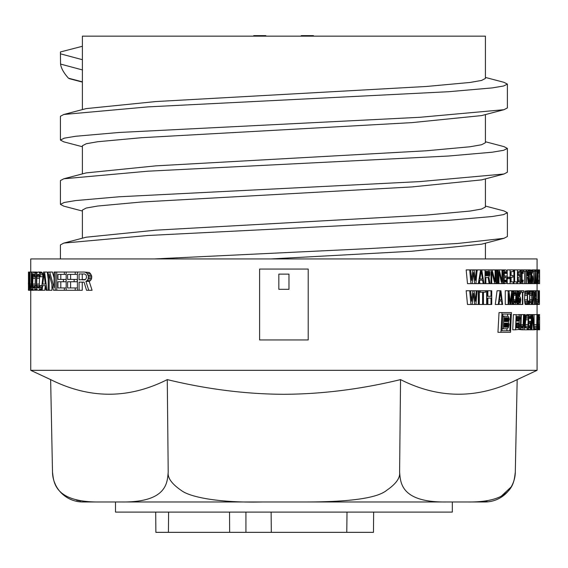 <?xml version="1.0" encoding="UTF-8"?>
<svg xmlns="http://www.w3.org/2000/svg" width="568" height="568" viewBox="0 0 568 568"><rect width="100%" height="100%" fill="white"/><g stroke="black" fill="none" stroke-linecap="round" stroke-linejoin="round"><path stroke-width="0.85" d="M270.936 258.937L411.935 251.233L481.65 244.183L503.972 238.311L457.822 243.466L368.447 248.628L154.098 258.937M539.6 327.445L539.6 329.447M539.564 327.53L539.557 326.884M539.6 328.822L539.6 316.575M539.557 318.485L539.557 319.678M539.572 278.959L539.586 271.078L539.6 278.959M539.557 283.631L539.579 269.906L539.6 283.631M347.012 512.102L346.771 532.351L155.881 532.351L155.703 512.102M245.93 512.102L245.93 532.351M168.597 512.102L168.426 532.351M373.645 512.102L373.467 532.351L346.771 532.351M52.902 476.538L52.505 472.207C53.768 481.302 53.413 502.616 100.082 501.977L121.531 501.977C168.334 502.581 167.177 481.259 168.206 472.207C167.439 477.844 171.77 483.908 181.206 490.383C189.712 497.099 218.779 503 262.451 501.977L112.769 501.977L115.503 501.977L115.503 512.102L452.313 512.102L452.313 501.977L455.046 501.977L305.357 501.977C350.2 501.963 377.294 498.093 386.638 490.361C396.045 483.893 400.369 477.837 399.602 472.207C400.603 481.302 399.588 502.609 446.278 501.977L484.93 501.977A30.381 30.381 0 0 0 515.304 472.207L514.913 476.509M510.88 487.209L500.862 496.588M487.124 500.969L482.637 501.501M477.752 501.814L473.123 501.942M168.206 472.207L167.269 379.609C128.688 399.098 89.808 399.098 50.637 379.609L52.505 472.207A30.381 30.381 0 0 0 82.878 501.977L99.947 501.977M80.684 500.969L76.602 500.195M55.203 484.035L54.521 482.431M53.541 479.477L53.2 478.064M537.065 329.795L537.065 370.329L30.743 370.329L30.743 290.284M528.51 304.476L529.625 304.476L529.625 290.752L528.034 290.752L527.551 291.632L527.161 299.805L524.498 299.805L525.379 304.476L528.51 304.476L529.227 300.976L527.551 300.976L528.034 302.723L528.716 302.432L528.922 300.976M524.498 299.805L525.109 291.043L528.034 290.752M519.699 296.595L519.699 293.968M517.625 300.678L517.476 299.222L520.224 299.222L520.359 300.096L517.625 300.096M508.147 290.752L508.147 304.476L505.257 304.476L505.257 290.752L508.985 290.752L510.355 303.014L511.683 290.752L512.464 290.752L512.464 304.476L510.71 304.476L511.945 293.67L511.945 304.476M498.988 304.313L502.609 304.476L500.926 290.752L497.064 290.752L495.282 304.476L498.306 304.476L500.06 290.752M480.336 290.752L480.336 292.215L482.594 292.215L482.594 304.476L483.425 304.476L483.453 292.215L485.59 292.215L485.59 290.752L479.186 290.752L479.186 304.476L478.313 304.476L478.313 290.752L479.186 290.752M491.008 290.752L491.008 296.304L487.443 296.304L487.869 296.304L487.869 290.752L491.746 290.752L491.746 304.476L491.008 304.476L491.008 298.051L487.443 298.051L487.869 298.051L487.869 304.476L491.008 304.476M482.594 304.476L479.328 304.476L479.328 292.215M470.645 290.752L471.603 301.267L472.86 290.752L466.179 290.752L467.492 304.476L472.235 304.476L473.485 293.379L474.72 304.476L475.934 304.476L477.134 290.752L474.102 290.752L475.331 301.267L476.232 290.752M522.084 280.13L522.084 273.414M531.762 281.586L532.443 281.586L531.762 281.586L531.321 279.832L531.932 283.631L529.823 283.631L529.177 281.586L529.078 273.123L529.823 269.906L526.543 269.906L526.543 283.631L524.768 283.631L524.768 271.369L523.774 271.369L523.774 269.906L521.744 269.906L520.856 271.951L520.643 278.959L517.909 278.959L518.186 281.877M517.909 278.959L517.909 277.205M517.909 275.459L518.186 271.66M514.644 281.877L514.644 269.906L520.082 269.906L520.082 271.66L517.874 271.66L517.874 275.459L519.791 275.459L519.791 277.205L517.874 277.205L517.874 281.877L520.082 281.877L520.082 283.631L517.42 283.631L517.42 269.906M511.086 281.877L511.086 277.205M511.086 275.459L511.086 271.66M510.085 283.631L513.238 283.631L513.238 281.877L510.625 281.877L510.625 277.205L512.897 277.205L512.897 275.459L510.625 275.459L510.625 271.66L513.238 271.66L513.238 269.906L510.085 269.906L510.085 283.631L507.217 283.631L507.217 281.359M507.217 276.041L507.217 273.414M507.217 272.242L507.217 269.906L510.085 269.906M481.827 270.347L481.827 269.906L488.217 269.906L488.863 270.198L489.751 272.242L489.751 275.168L488.863 276.914L490.006 283.631L485.952 283.631L485.86 283.07M479.541 281.479L479.889 283.631L483.971 283.631L481.756 269.906L477.319 269.906L476.928 272.214M470.645 269.906L471.603 280.422L472.86 269.906L466.179 269.906L467.492 283.631L472.235 283.631L473.485 272.534L474.72 283.631L475.934 283.631L477.134 269.906L474.102 269.906L475.331 280.422L476.232 269.906M536.952 314.601L536.675 327.53L534.14 327.53L534.545 329.795L537.399 329.468L537.882 314.601L536.952 314.601L537.122 327.857L537.711 314.601M528.623 321.389L528.694 318.485M532.749 314.601L533.835 327.53L534.076 314.601L532.237 314.601L531.911 329.795L531.052 329.795L531.399 314.601L529.369 314.601L528.389 316.866L527.956 324.619L525.308 324.619L525.514 327.857M525.308 324.619L526.067 315.574L526.735 314.601L529.369 314.601M518.577 329.468L522.141 329.795L522.993 328.822L523.753 324.619L524.079 314.601L521.353 314.601L521.005 324.619L521.211 326.884L521.836 327.857L522.588 327.53L523.092 325.918L523.554 314.601M515.538 329.795L512.741 329.795L513.365 314.601L519.188 314.928L519.869 318.158L519.124 322.035L519.571 326.238L518.641 329.468L515.538 329.795L516.156 314.601M497.951 332.323L499.031 312.577L511.42 312.577L510.525 332.323L497.951 332.323M30.743 272.058L30.743 258.937L537.065 258.937L537.065 269.906M29.806 280.975L29.266 280.975L29.195 272.448L28.464 272.058L28.464 290.284L33.327 290.284L33.611 289.9M30.771 290.284L31.048 289.9L36.721 290.284L37.176 289.836M31.048 289.9L31.652 286.016L31.716 272.058L36.721 272.058L37.176 272.505M33.405 287.955L34.13 287.955L33.1 287.571L32.66 284.078L35.237 284.078L35.308 276.708M35.237 284.078L35.308 285.633M34.13 272.058L34.904 273.222L36.799 273.222L37.736 272.058L41.365 272.058L42.408 273.222L43.019 276.708M37.736 287.955L38.723 287.955L37.31 287.571L36.7 284.078L39.32 284.078L39.625 275.551M39.32 284.078L39.625 286.797M34.13 290.284L34.904 289.119L36.799 289.119L37.736 290.284L41.35 290.284L43.459 272.058L47.286 272.058L48.209 279.222M41.35 290.284L44.801 290.284L45.334 285.633L46.043 290.284L48.209 290.284L48.209 272.058L49.679 272.058L54.066 287.571L54.066 272.058L84.369 272.058L85.91 272.448L87.16 273.606L88.43 276.325L91.753 276.325L90.461 273.606L89.19 272.448L84.369 272.058M49.679 272.058L52.441 272.058L54.066 277.922M48.209 290.284L51.944 290.284L51.944 284.71M60.797 279.428L60.797 274.387M60.797 287.955L60.797 281.756M70.595 279.428L70.595 274.387M77.241 281.756L77.241 279.428L74.145 279.428L74.145 281.756L77.241 281.756M70.595 287.955L70.595 281.756M49.182 290.284L49.182 274.387L53.513 290.284L82.253 290.284L82.253 282.14L84.071 282.14L86.535 290.284L92.08 290.284L89.19 281.366L90.461 280.592L91.427 279.037L91.753 276.325M167.269 379.609C207.036 389.243 245.916 394.142 283.908 394.298C322.148 394.107 361.028 389.208 400.539 379.609C439.121 399.098 478 399.098 517.171 379.609L537.065 370.329M262.451 501.977L305.357 501.977L262.451 501.977M399.602 472.207L400.539 379.609M467.734 501.977C514.466 502.588 513.976 481.352 515.304 472.207L517.171 379.609M259.604 269.062L308.211 269.062L308.211 339.948L259.604 339.948L259.604 269.062M278.838 274.124L288.97 274.124L288.97 289.318L278.838 289.318L278.838 274.124M28.464 275.097L28.464 276.325M28.464 288.395L28.464 284.078M28.464 281.707L28.4 284.078M29.337 280.592L29.806 280.592M29.039 290.284L29.806 284.078L29.806 272.058L31.716 272.058M29.266 280.975L29.479 284.078M29.067 274.387L29.067 279.811L28.577 279.811L28.577 274.387L29.067 274.387L28.577 274.387M28.577 282.14L28.577 287.955L29.067 287.955L29.231 286.797L29.16 282.53L28.577 282.14L29.067 282.14M29.337 281.366L29.806 281.366M29.444 282.914L29.806 282.914M29.479 286.016L29.848 286.016L30.558 290.284M29.444 287.181L29.912 287.181M29.337 288.736L30.069 288.736M29.195 289.9L30.31 289.9M29.039 272.058L29.806 272.058M29.195 272.448L29.806 272.448M29.337 273.606L29.806 273.606M29.444 275.161L29.806 275.161M29.444 279.037L29.806 279.037M28.577 279.811L29.067 279.811M28.577 287.955L29.067 287.955M31.716 284.078L32.241 284.078L32.447 274.77L33.405 272.058M30.069 272.058L30.069 284.078L30.558 287.955L31.283 285.633L31.339 272.058M29.806 284.078L29.848 286.016M31.652 286.016L32.305 286.016L33.022 289.9M31.524 287.571L32.447 287.571M31.283 289.119L32.731 289.119M30.069 284.078L31.339 284.078M30.118 285.633L31.283 285.633M30.21 286.797L31.162 286.797M30.36 287.571L30.991 287.571M34.13 287.955L34.818 285.633L36.189 285.633M32.66 284.078L33.1 274.77L34.13 274.387L34.818 276.708L36.189 276.708M34.904 273.222L35.358 276.708M32.241 284.078L32.305 286.016M34.904 289.119L35.358 285.633M35.266 287.571L36.402 287.571L36.799 289.119M34.556 289.9L37.154 289.9M34.556 272.448L37.154 272.448M35.266 274.77L36.402 274.77L36.799 273.222M33.405 274.387L34.13 274.387M33.1 274.77L34.47 274.77M32.88 275.551L34.726 275.551M32.731 276.708L34.818 276.708M32.66 278.263L35.237 278.263M32.731 285.633L34.818 285.633M32.88 286.797L34.726 286.797M33.1 287.571L34.47 287.571M38.723 287.955L39.639 285.633L41.869 285.633M36.7 284.078L36.799 276.708L37.31 274.77L38.723 274.387L39.639 276.708L42.905 276.708M38.723 272.058L39.76 273.222L40.356 276.708M36.402 287.571L36.402 274.77M38.723 290.284L39.76 289.119L40.356 285.633M40.236 287.571L41.656 287.571M39.76 289.119L41.478 289.119M39.291 289.9L41.393 289.9M39.291 272.448L41.94 272.448M39.76 273.222L42.408 273.222M40.236 274.77L42.891 274.77M37.736 274.387L38.723 274.387M37.31 274.77L39.178 274.77M37.005 275.551L39.526 275.551M36.799 276.708L39.419 276.708M36.7 278.263L39.32 278.263M36.799 285.633L39.419 285.633M37.005 286.797L39.526 286.797M37.31 287.571L39.178 287.571M42.117 290.284L42.65 285.633L45.454 285.633M44.581 272.058L46.952 290.284M42.785 284.078L45.305 284.078L44.013 273.606L42.785 284.078L45.305 284.078M55.195 290.284L55.195 272.058M64.34 272.058L64.34 274.387L57.929 274.387L57.929 279.428L63.438 279.428L63.438 281.756L57.929 281.756L57.929 287.955L66.179 287.955M56.736 290.284L56.736 272.058M64.34 290.284L64.34 287.955M64.34 274.387L66.179 274.387M63.438 279.428L66.179 279.428M63.438 281.756L66.179 281.756M74.145 281.756L67.599 281.756L67.599 287.955L77.397 287.955M75.217 272.058L75.217 274.387L67.599 274.387L67.599 279.428L74.145 279.428M66.179 290.284L66.179 272.058M75.217 290.284L75.217 287.955M75.217 274.387L77.397 274.387M79.08 290.284L79.08 282.14L84.071 282.14M88.43 276.325L88.111 279.037L87.16 280.592L85.91 281.366L88.75 290.284M77.397 290.284L77.397 272.058M79.08 279.811L79.08 273.996L84.675 273.996L86.222 275.161L86.535 277.489L85.598 279.428L79.08 279.811M85.91 272.448L89.19 272.448M87.16 273.606L90.461 273.606M88.111 275.161L91.427 275.161M88.43 277.873L91.753 277.873M88.111 279.037L91.427 279.037M87.16 280.592L90.461 280.592M85.91 281.366L89.19 281.366M84.675 273.996L82.253 273.996L82.253 279.811L84.675 279.811M500.94 332.323L502.005 312.577M502.85 314.097L501.963 330.803L509.794 330.803L510.561 314.097L502.85 314.097L507.707 314.097L507.607 316.135M501.963 330.803L506.926 330.803L507.018 328.758M503.958 316.12L503.298 328.78L506.968 328.78L508.332 327.7L509.056 324.47L508.303 322.319L509.311 319.088L508.296 316.39L502.744 316.12M504.611 321.509L507.472 321.509L504.611 321.509L504.81 317.739L507.65 317.739L508.445 319.351L505.555 319.351L504.753 317.739M507.472 321.509L508.232 320.7L508.445 319.351M507.196 327.168L504.32 327.168L507.65 326.898L508.182 324.74L505.293 324.74L505.257 325.549L508.147 325.549M504.32 327.168L504.533 323.128L507.387 323.128L508.182 324.74M503.298 328.78L502.069 328.78M507.65 317.739L504.81 317.739M508.076 318.009L505.186 318.009M508.339 318.549L505.449 318.549M508.417 319.89L505.527 319.89L505.555 319.351M508.232 320.7L505.342 320.7L505.527 319.89M507.92 321.239L505.023 321.239L505.342 320.7M504.569 321.509L505.023 321.239M507.962 326.359L505.073 326.359L505.257 325.549M507.65 326.898L504.746 326.898L505.073 326.359M504.292 327.168L504.746 326.898M507.387 323.128L504.533 323.128M504.49 323.128L505.293 324.74M507.813 323.391L504.924 323.391M508.083 323.93L505.186 323.93M516.546 321.069L518.548 321.069L516.546 321.069L516.724 316.539L518.719 316.539L519.259 318.485L516.653 318.485M518.548 321.069L519.259 318.485M518.293 327.857L516.276 327.857L518.612 327.53L519.017 324.946L516.39 324.946M516.276 327.857L516.468 323.007L518.477 323.007L519.017 324.946M518.719 316.539L516.724 316.539M519.017 316.866L516.717 316.866M519.195 317.512L516.688 317.512M519.237 319.131L516.624 319.131M519.095 320.096L516.589 320.096M518.868 320.743L516.56 320.743M518.982 325.918L516.355 325.918M518.847 326.884L516.312 326.884M518.612 327.53L516.291 327.53M518.477 323.007L516.468 323.007M518.776 323.327L516.454 323.327M518.953 323.973L516.433 323.973M521.772 329.795L520.948 328.822L520.458 326.238L520.778 314.601L521.353 314.601M521.31 329.468L518.641 329.468M520.948 328.822L518.939 328.822M520.607 327.53L519.351 327.53M520.458 326.238L519.571 326.238M520.423 324.619L519.635 324.619M520.778 314.601L518.69 314.601M522.205 327.857L521.836 327.857M522.588 327.53L521.474 327.53M522.88 326.884L521.211 326.884M523.092 325.918L521.055 325.918M523.22 324.619L521.005 324.619M522.141 329.795L524.285 329.795L524.761 314.601L524.079 314.601M524.285 329.795L527.21 329.795L527.267 327.857L524.853 327.857L525.265 314.601L524.761 314.601M527.956 324.619L528.63 329.468L529.951 329.468L530.526 327.53L530.739 321.389L528.489 321.389M528.638 318.485L529.319 316.539L530.192 316.866L530.42 318.485L528.638 318.485L528.758 327.53L529.653 327.857L530.15 326.884L530.299 323.327L529.703 323.327L529.745 321.389M530.42 318.485L530.81 318.485L530.782 316.866L529.987 314.601M528.978 329.795L527.21 329.795M528.63 329.468L527.225 329.468M528.361 328.822L527.239 328.822M528.105 327.53L525.45 327.53M527.991 326.238L525.336 326.238M528.091 319.777L525.443 319.777M528.212 318.158L525.556 318.158M528.389 316.866L525.741 316.866M528.716 315.574L526.067 315.574M529.014 314.928L526.373 314.928M530.377 317.512L528.801 317.512M530.192 316.866L529.035 316.866M529.937 316.539L529.319 316.539M529.653 327.857L529.028 327.857M529.93 327.53L528.758 327.53M530.15 326.884L528.559 326.884M530.242 325.918L528.439 325.918M529.703 323.327L528.432 323.327M531.421 329.795L531.762 314.601L531.399 314.601M531.052 329.795L529.603 329.795M531.911 329.795L532.543 316.539L533.636 329.795L534.097 329.795L534.076 314.601M532.237 314.601L531.762 314.601M533.636 329.795L532.259 329.795M536.675 327.53L537.101 329.795M536.938 329.468L534.374 329.468M536.803 328.822L534.247 328.822M536.625 326.238L534.161 326.238M536.604 324.619L534.197 324.619M536.739 314.601L534.374 314.601M537.385 327.53L536.994 327.53M537.484 326.884L536.902 326.884M537.562 325.918L536.838 325.918M537.605 324.619L536.824 324.619M538.244 314.601L537.946 329.795L538.35 322.361L538.776 329.795L538.478 320.743L538.883 314.601L538.244 314.601L538.18 322.035L538.734 314.601M537.946 329.795L537.236 329.795M538.62 329.795L538.109 329.795M472.86 269.906L474.102 269.906M469.679 269.906L470.964 283.631M474.72 283.631L472.235 283.631M479.768 280.13L482.594 280.13L479.768 280.13L479.186 283.631L478.313 283.631L480.627 269.906M482.594 280.13L483.148 283.631M479.91 278.959L482.452 278.959L479.91 278.959L481.195 271.078L482.452 278.959M478.313 283.631L475.934 283.631M488.089 277.503L485.86 277.503L488.089 277.503L489.119 283.631M485.86 277.503L485.86 283.631L485.058 283.631L485.058 269.906M485.86 275.75L488.345 275.75L485.86 275.75L485.86 271.369L488.345 271.369L489.119 273.123L485.952 273.123L485.825 272.242M488.345 275.75L488.991 274.869L489.119 273.123M485.058 283.631L483.971 283.631M488.345 271.369L485.86 271.369M488.736 271.66L485.86 271.66M488.991 272.242L485.86 272.242M489.119 273.996L485.952 273.996L485.952 273.123M485.825 274.869L485.952 273.996M488.991 274.869L485.86 274.869M488.736 275.459L485.86 275.459M492.115 269.906L491.008 269.906L491.008 283.631L491.746 283.631L491.746 271.66L494.756 283.631L495.807 283.631L495.807 269.906L492.115 269.906L495.104 281.586L495.104 269.906M491.008 283.631L490.006 283.631M491.008 269.906L488.217 269.906M494.756 283.631L491.746 283.631M496.723 269.906L496.723 283.631L497.405 283.631L497.405 269.906L495.807 269.906M496.723 283.631L495.807 283.631M499.3 269.906L498.306 269.906L498.306 283.631L498.967 283.631L498.967 271.66L501.665 283.631L502.609 283.631L502.609 269.906L499.3 269.906L501.984 281.586L501.984 269.906M498.306 283.631L497.405 283.631M498.306 269.906L497.405 269.906M501.665 283.631L498.967 283.631M504.15 280.13L505.051 281.877L506.329 281.586L506.72 280.13L504.15 280.13L504.349 272.534L505.051 271.66L505.939 271.66L506.72 273.414L507.295 273.414L506.812 270.787L505.939 269.906L504.554 270.198L503.539 273.123L503.745 281.586L504.554 283.34L506.429 283.34L507.203 281.586L507.295 276.041L504.05 276.041M506.72 280.13L506.72 277.795L505.839 277.795L505.839 276.041M505.051 283.631L502.609 283.631M504.554 283.34L502.609 283.34M504.15 282.757L502.609 282.757M503.745 281.586L502.609 281.586M503.539 280.422L502.609 280.422M503.433 278.959L502.609 278.959M503.433 274.578L502.609 274.578M503.539 273.123L502.609 273.123M503.745 271.951L502.609 271.951M504.15 270.787L502.609 270.787M504.554 270.198L502.609 270.198M505.051 269.906L502.609 269.906M506.72 273.414L504.15 273.414M506.62 272.534L504.349 272.534M506.329 271.951L504.654 271.951M505.939 271.66L505.051 271.66M505.939 281.877L505.051 281.877M506.329 281.586L504.654 281.586M506.62 281.004L504.349 281.004M505.839 277.795L504.05 277.795M508.055 277.205L508.055 278.668L509.354 278.668L509.354 277.205L507.295 277.205M508.055 278.668L507.295 278.668M513.238 283.631L513.905 283.631L513.905 269.906L513.238 269.906M513.905 283.631L516.802 283.631L516.802 281.877L514.402 281.877L514.402 269.906L513.905 269.906M517.42 283.631L516.802 283.631M522.872 280.13L521.133 280.13L521.744 281.877L522.617 281.586L522.872 280.13L523.263 280.13L522.681 283.34L520.082 283.631M521.133 273.414L521.744 271.66L522.617 271.951L522.872 273.414L521.133 273.414L521.133 280.13M522.872 273.414L523.263 273.414L523.199 271.951L522.347 269.906M520.643 278.959L520.856 281.586L521.744 283.631M521.403 283.34L520.082 283.34M521.133 282.757L520.082 282.757M520.856 281.586L518.115 281.586M520.714 280.422L517.98 280.422M520.643 274.578L517.909 274.578M520.714 273.123L517.98 273.123M520.856 271.951L518.115 271.951M521.133 270.787L520.082 270.787M521.403 270.198L520.082 270.198M521.744 269.906L520.082 269.906M522.808 272.534L521.268 272.534M522.617 271.951L521.474 271.951M522.347 271.66L521.744 271.66M522.347 281.877L521.744 281.877M522.617 281.586L521.474 281.586M522.808 281.004L521.268 281.004M523.774 269.906L526.082 269.906L526.082 271.369L525.137 271.369L525.137 283.631M524.768 283.631L522.347 283.631M523.774 271.369L523.071 271.369M527.821 277.503L526.884 277.503L527.821 277.503L528.247 283.631L528.616 283.631L528.141 276.914L528.559 273.123L527.871 269.906M526.543 283.631L526.884 277.503M526.884 275.75L527.928 275.75L526.884 275.75L526.884 271.369L527.928 271.369L528.247 273.123L526.884 273.123M527.928 275.75L528.247 273.123M526.543 269.906L526.082 269.906M528.247 283.631L526.884 283.631M527.928 271.369L526.884 271.369M528.091 271.66L526.884 271.66M528.197 272.242L526.884 272.242M528.247 273.996L526.884 273.996M528.197 274.869L526.884 274.869M528.091 275.459L526.884 275.459M529.575 270.198L528.141 270.198M530.214 283.631L530.824 281.586L530.959 274.578L530.633 270.787L529.823 269.906M530.214 271.66L530.682 274.578L529.326 274.578L529.625 271.951L530.214 271.66L529.823 271.66M530.682 278.959L529.326 278.959L529.625 281.586L530.398 281.586L530.682 274.578M529.326 278.959L529.326 274.578M529.823 283.631L528.616 283.631M529.575 283.34L528.595 283.34M529.376 282.757L528.552 282.757M529.177 281.586L528.474 281.586M529.078 280.422L528.389 280.422M529.028 278.959L528.283 278.959M529.028 274.578L528.545 274.578M529.078 273.123L528.559 273.123M529.177 271.951L528.467 271.951M529.376 270.787L528.283 270.787M530.398 271.951L529.625 271.951M530.54 272.534L529.475 272.534M530.633 273.414L529.376 273.414M530.633 280.13L529.376 280.13M530.54 281.004L529.475 281.004M530.398 281.586L529.625 281.586M530.214 281.877L529.823 281.877M531.932 283.631L532.649 282.757L532.89 278.959L532.649 276.623L531.762 274.869L531.762 272.534L532.017 271.66L532.401 271.951L532.521 273.123L531.733 273.123M532.521 273.123L532.443 270.198L530.214 269.906M532.443 281.586L532.564 278.377L531.499 275.459L532.017 269.906M532.486 272.534L531.762 272.534M532.401 271.951L531.889 271.951M531.719 283.34L530.448 283.34M531.499 282.466L530.682 282.466M531.364 281.004L530.867 281.004M531.321 279.832L530.931 279.832M532.564 281.004L531.676 281.004M532.649 280.13L531.605 280.13M532.649 279.25L530.952 279.25M532.564 278.377L530.959 278.377M532.443 277.795L530.959 277.795M532.017 277.503L530.959 277.503M531.847 277.205L530.959 277.205M531.676 276.623L530.959 276.623M531.499 275.459L530.959 275.459M531.456 274.287L530.952 274.287M531.456 273.123L530.917 273.123M531.499 271.951L530.824 271.951M531.676 270.787L530.633 270.787M531.847 270.198L530.448 270.198M533.21 269.906L535.397 269.906L534.871 283.631L533.813 283.631L533.813 271.369L533.21 271.369L533.21 269.906L532.23 269.906M534.034 283.631L534.034 271.369L534.602 271.369L534.602 269.906M533.813 283.631L532.273 283.631M533.21 271.369L532.635 271.369M535.397 269.906L536.114 283.631L535.07 283.631L535.205 280.13L535.823 280.13L535.943 283.631M535.233 278.959L535.794 278.959L535.233 278.959L535.517 271.078L535.794 278.959M535.823 280.13L535.205 280.13M537.484 283.631L537.619 269.906L537.484 283.631L536.767 283.631L536.767 271.369L536.341 271.369L536.341 269.906L535.645 269.906M536.341 269.906L537.307 269.906L536.923 283.631M536.767 283.631L536.114 283.631M536.341 271.369L535.695 271.369M538.4 280.13L537.924 280.13L538.102 281.877L538.5 280.13L538.35 283.34L537.619 283.631M537.924 273.414L538.102 271.66L538.4 273.414L537.924 273.414L537.924 280.13M538.4 273.414L538.35 270.198L537.619 269.906M538.102 283.631L538.102 269.906M538.002 283.34L537.619 283.34M538.002 270.198L537.619 270.198M538.386 272.534L537.967 272.534M538.386 281.004L537.967 281.004M539.266 275.459L539.266 277.205M539.529 283.631L539.465 277.205M539.501 283.631L539.266 269.906M539.465 275.459L539.465 269.906M539.21 283.631L538.265 283.631M539.21 269.906L538.265 269.906M472.86 290.752L474.102 290.752M469.679 290.752L470.964 304.476M474.72 304.476L472.235 304.476M478.313 304.476L475.934 304.476M478.313 290.752L477.134 290.752M487.443 296.304L487.443 290.752L486.655 290.752L486.655 304.476L483.453 304.476L483.425 292.215M480.336 292.215L479.186 292.215M486.655 304.476L487.443 304.476L487.443 298.051M486.655 290.752L485.59 290.752M498.306 304.476L498.967 304.476L499.407 300.976L501.565 300.976L501.984 304.476M499.52 299.805L501.459 299.805L499.52 299.805L500.493 291.924L501.459 299.805M501.565 300.976L499.407 300.976M508.147 304.476L508.708 304.476L508.708 293.67L509.993 304.476L510.71 304.476M509.993 304.476L508.708 304.476M511.683 290.752L508.985 290.752M517.036 304.476L517.498 304.476L517.498 290.752L517.036 290.752L517.036 304.476L514.487 304.476L513.742 303.603L513.152 295.424L513.401 292.797L514.487 290.752L512.464 290.752M514.075 291.043L512.464 291.043M515.14 304.476L516.177 302.432L516.411 295.424L515.858 291.632L514.487 290.752M515.14 292.506L515.943 295.424L513.657 295.424L514.154 292.797L515.14 292.506L514.487 292.506M515.943 299.805L513.657 299.805L514.154 302.432L515.46 302.432L515.943 295.424M513.657 299.805L513.657 295.424M514.487 304.476L512.464 304.476M514.075 304.185L512.464 304.185M513.742 303.603L512.464 303.603M513.401 302.432L512.464 302.432M513.238 301.267L512.464 301.267M513.152 299.805L512.464 299.805M513.152 295.424L512.464 295.424M513.238 293.968L512.464 293.968M513.401 292.797L512.464 292.797M513.742 291.632L512.464 291.632M515.46 292.797L514.154 292.797M515.701 293.379L513.905 293.379M515.858 294.26L513.742 294.26M515.858 300.976L513.742 300.976M515.701 301.849L513.905 301.849M515.46 302.432L514.154 302.432M515.14 302.723L514.487 302.723M517.036 290.752L515.14 290.752M518.847 302.432L520.011 302.432L518.847 302.432L518.548 300.678L518.101 300.678L518.776 304.185L520.082 304.185L520.785 299.805L520.359 297.469L518.847 295.715L518.847 293.379L519.287 292.506L519.933 292.797L520.153 293.968L518.797 293.968M520.153 293.968L520.572 293.968L520.011 291.043L517.498 290.752M520.224 299.222L518.996 298.051L518.406 296.304L518.406 292.797L519.287 290.752M520.011 302.432L520.359 300.096M520.082 293.379L518.847 293.379M519.933 292.797L519.067 292.797M519.72 292.506L519.287 292.506M519.145 304.476L517.498 304.476M518.776 304.185L517.498 304.185M518.406 303.312L517.498 303.312M518.179 301.849L517.498 301.849M518.101 300.678L517.498 300.678M519.72 302.723L519.145 302.723M520.224 301.849L518.698 301.849M520.359 300.976L518.577 300.976M520.011 298.64L517.498 298.64M519.287 298.342L517.498 298.342M518.996 298.051L517.498 298.051M518.698 297.469L517.498 297.469M518.406 296.304L517.498 296.304M518.328 295.133L517.498 295.133M518.328 293.968L517.498 293.968M518.406 292.797L517.498 292.797M518.698 291.632L517.498 291.632M518.996 291.043L517.498 291.043M521.339 290.752L523.838 290.752L523.838 292.215L522.808 292.215L522.808 304.476L522.418 304.476L522.418 292.215L521.339 292.215L521.339 290.752L519.649 290.752M522.418 304.476L519.72 304.476M521.339 292.215L520.345 292.215M527.551 294.26L528.034 292.506L528.716 292.797L528.922 294.26L527.551 294.26L527.551 300.976M528.922 294.26L529.177 292.797L528.51 290.752M527.161 299.805L528.034 304.476M527.764 304.185L525.109 304.185M527.551 303.603L524.889 303.603M527.331 302.432L524.669 302.432M527.218 301.267L524.555 301.267M527.161 295.424L524.498 295.424M527.218 293.968L524.555 293.968M527.331 292.797L524.669 292.797M527.551 291.632L524.889 291.632M527.764 291.043L525.109 291.043M528.872 293.379L527.658 293.379M528.716 292.797L527.821 292.797M528.51 292.506L528.034 292.506M528.51 302.723L528.034 302.723M528.716 302.432L527.821 302.432M528.872 301.849L527.658 301.849M529.625 304.476L531.321 304.476L531.321 302.723L529.923 302.723L529.625 290.752M532.358 290.752L533.629 290.752L533.629 292.215L534.218 292.215L534.218 304.476L532.358 304.476L531.804 302.432L531.719 293.968L532.358 290.752L529.923 290.752M532.145 291.043L529.923 291.043M532.692 304.476L533.324 299.805L533.21 292.797L532.692 290.752M532.692 292.506L533.089 295.424L531.932 295.424L532.358 292.506M533.089 299.805L531.932 299.805L532.188 302.432L532.848 302.432L533.089 295.424M531.932 299.805L531.932 295.424M532.358 304.476L531.321 304.476M532.145 304.185L531.321 304.185M531.975 303.603L531.321 303.603M531.804 302.432L529.923 302.432M531.719 301.267L529.923 301.267M531.676 299.805L529.923 299.805M531.676 295.424L529.923 295.424M531.719 293.968L529.923 293.968M531.804 292.797L529.923 292.797M531.975 291.632L529.923 291.632M532.848 292.797L532.188 292.797M532.969 293.379L532.067 293.379M533.047 294.26L531.975 294.26M533.047 300.976L531.975 300.976M532.969 301.849L532.067 301.849M532.848 302.432L532.188 302.432M533.629 290.752L534.978 290.752L534.978 292.215L534.431 292.215L534.218 304.476M533.629 292.215L533.132 292.215M535.425 296.304L536.256 296.304L535.425 296.304L535.233 290.752L535.233 304.476L535.425 298.051L536.256 298.051L535.425 298.051M537.889 299.805L538.081 302.723L538.329 299.805L537.889 299.805L537.889 290.752L538.081 304.476L536.256 304.476L536.256 298.051M536.426 304.476L536.426 290.752L535.425 290.752M536.256 296.304L536.256 290.752M535.233 304.476L534.431 304.476M536.256 304.476L535.425 304.476M538.081 304.476L538.436 290.752L537.889 290.752M538.329 299.805L538.329 290.752M537.988 304.185L536.426 304.185M537.91 303.603L536.426 303.603M537.825 302.432L536.426 302.432M537.789 301.267L536.426 301.267M537.768 299.805L536.426 299.805M537.768 290.752L536.426 290.752M538.315 300.976L537.91 300.976M538.712 302.432L538.698 293.968M538.947 293.968L538.925 291.043L538.436 290.752M538.925 302.432L538.798 290.752M538.769 304.476L538.159 304.476M538.698 304.185L538.244 304.185M538.989 300.096L538.428 300.096M538.961 299.222L538.436 299.222M538.925 298.64L538.436 298.64M538.798 298.342L538.436 298.342M539.202 302.723L539.437 290.752L539.202 302.723M539.437 304.476L539.437 290.752M539.579 329.795L538.776 329.795M539.557 329.468L538.769 329.468M539.543 328.822L538.748 328.822M539.522 327.53L538.705 327.53M539.515 326.238L538.663 326.238M539.515 324.619L538.613 324.619M539.522 319.777L538.549 319.777M539.529 318.158L538.656 318.158M539.543 316.866L538.741 316.866M539.564 315.574L538.826 315.574M539.579 314.928L538.862 314.928M539.593 314.601L538.883 314.601M82.388 238.198L82.388 210.054L86.258 208.037L97.724 206.028L141.411 202.009L411.935 186.929L481.643 179.886L503.972 174.007L419.866 181.597L119.102 196.776L75.601 200.575L64.241 202.471L60.414 204.366L63.836 206.163L82.388 211.04M82.388 173.9L82.388 145.749L86.258 143.739L97.724 141.73L141.411 137.712L411.935 122.624L481.65 115.581L503.972 109.702L419.858 117.292L119.102 132.472L75.601 136.27L64.241 138.166L60.414 140.062L63.836 141.858L82.388 146.736M69.182 78.64L82.388 82.09L68.48 78.199C63.801 73.009 61.152 68.295 60.549 64.07L60.414 51.965L82.388 46.278L82.388 59.697L60.414 53.811M485.42 77.44L503.972 82.317L507.394 84.114L507.394 107.913L503.972 109.702M485.42 141.744L503.972 146.622L507.394 148.418L507.394 172.218L503.972 174.007M485.42 206.049L503.972 210.927L507.394 212.723L507.394 236.515L503.972 238.311M507.394 84.114L503.567 86.009L492.207 87.912L448.706 91.704L147.95 106.883L63.836 114.473L60.414 116.27L60.414 140.062M507.394 148.418L503.567 150.314L492.207 152.21L448.706 156.008L147.95 171.188L63.836 178.778L60.414 180.567L60.414 204.366M507.394 212.723L503.567 214.619L492.207 216.514L448.706 220.313L147.95 235.493L63.836 243.083L60.414 244.872L60.414 258.937M82.388 46.278L82.388 36.153L485.42 36.153L485.42 78.434L481.55 80.443L470.084 82.452L426.398 86.471L155.873 101.551L86.166 108.602L63.836 114.473M485.42 114.587L485.42 142.738L481.55 144.748L470.084 146.757L426.398 150.776L155.873 165.856L86.166 172.899L63.836 178.778M485.42 178.884L485.42 207.036L481.55 209.045L470.084 211.055L426.398 215.073L155.873 230.161L86.166 237.204L63.836 243.083M82.388 81.842L68.48 78.199M313.458 36.153L313.458 35.649L301.303 35.649L301.303 36.153M265.859 36.153L265.859 35.649L253.711 35.649L253.711 36.153M229.536 512.102L229.635 532.351M82.545 69.971L60.549 64.07M485.42 243.189L485.42 258.937M537.065 283.631L537.065 290.752M537.065 304.476L537.065 314.601M50.637 379.609L30.743 370.329M271.305 532.351L271.128 512.102M82.388 59.697L82.388 109.596"/></g></svg>
